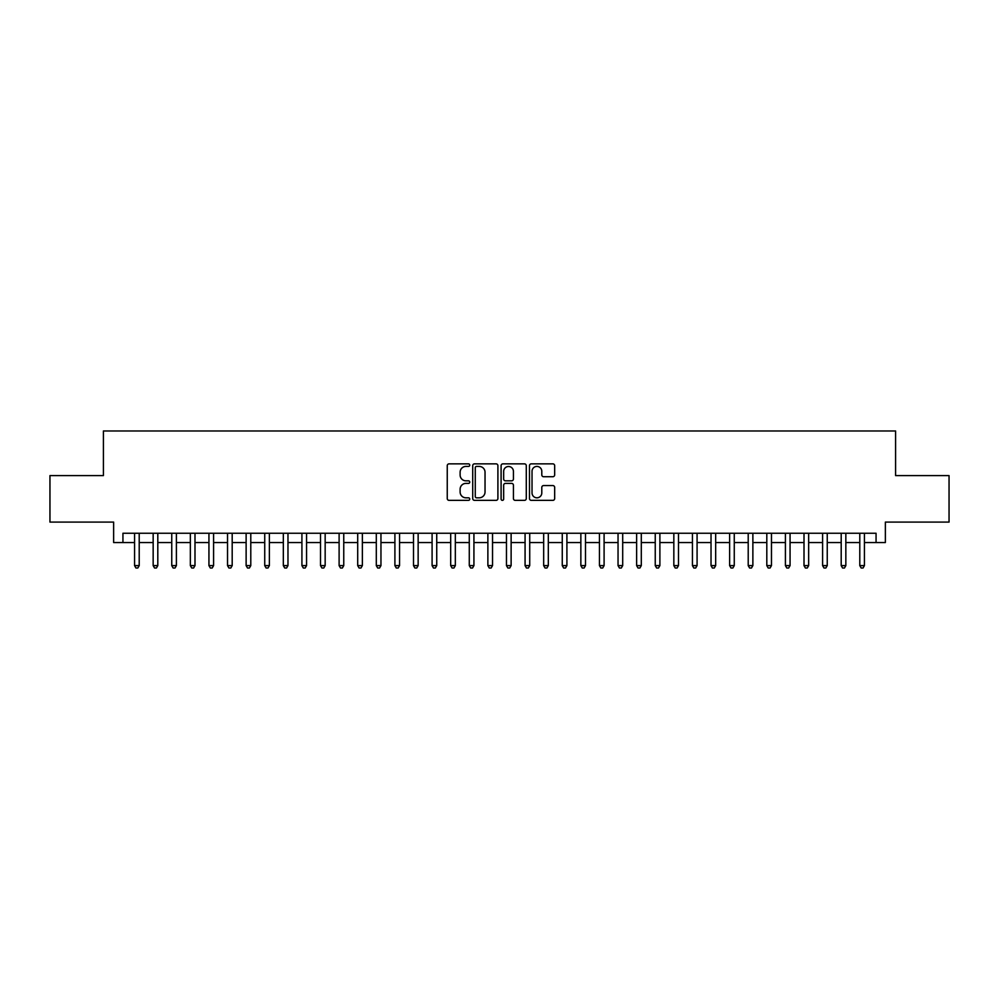 <?xml version="1.0" encoding="UTF-8"?>
<svg xmlns="http://www.w3.org/2000/svg" width="999" height="999" viewBox="0 0 999 999"><rect width="100%" height="100%" fill="white"/><g stroke="black" fill="none" stroke-linecap="round" stroke-linejoin="round"><path stroke-width="1.5" d="M469.742 465.134A1.274 1.274 0 0 0 468.469 463.861L449.075 463.861A1.823 1.823 0 0 0 447.252 465.684L447.252 498.538A1.823 1.823 0 0 0 449.075 500.362L468.469 500.362A1.274 1.274 0 0 0 469.742 499.088A1.274 1.274 0 0 0 468.469 497.814L465.959 497.814A5.844 5.844 0 0 1 460.114 491.97L460.114 489.235A5.844 5.844 0 0 1 465.959 483.391L468.469 483.391A1.274 1.274 0 0 0 469.742 482.117A1.274 1.274 0 0 0 468.469 480.831L465.959 480.831A5.844 5.844 0 0 1 460.114 475L460.114 472.252A5.844 5.844 0 0 1 465.959 466.421L468.469 466.421A1.274 1.274 0 0 0 469.742 465.134M552.847 476.723A1.823 1.823 0 0 0 554.67 474.9L554.67 465.684A1.823 1.823 0 0 0 552.847 463.861L531.306 463.861A1.823 1.823 0 0 0 529.482 465.684L529.482 498.538A1.823 1.823 0 0 0 531.306 500.362L552.847 500.362A1.823 1.823 0 0 0 554.67 498.538L554.67 487.412A1.823 1.823 0 0 0 552.847 485.576L543.631 485.576A1.823 1.823 0 0 0 541.795 487.412L541.795 492.932A4.883 4.883 0 0 1 536.913 497.814A4.883 4.883 0 0 1 532.03 492.932L532.03 471.303A4.883 4.883 0 0 1 536.913 466.421A4.883 4.883 0 0 1 541.795 471.303L541.795 474.9A1.823 1.823 0 0 0 543.631 476.723L552.847 476.723M122.939 542.544L122.939 533.254L876.061 533.254L876.061 542.544L885.364 542.544L885.364 522.09L949.05 522.09L949.05 475.599L895.591 475.599L895.591 430.981L103.409 430.981L103.409 475.599L49.95 475.599L49.95 522.09L113.636 522.09L113.636 542.544L134.565 542.544M497.902 465.684A1.823 1.823 0 0 0 496.078 463.861L474.537 463.861A1.823 1.823 0 0 0 472.714 465.684L472.714 498.538A1.823 1.823 0 0 0 474.537 500.362L496.078 500.362A1.823 1.823 0 0 0 497.902 498.538L497.902 465.684M502.922 463.861L524.463 463.861A1.823 1.823 0 0 1 526.286 465.684L526.286 498.538A1.823 1.823 0 0 1 524.463 500.362L515.247 500.362A1.823 1.823 0 0 1 513.424 498.538L513.424 485.214A1.823 1.823 0 0 0 511.588 483.391L505.482 483.391A1.823 1.823 0 0 0 503.658 485.214L503.658 499.088A1.274 1.274 0 0 1 502.372 500.362A1.274 1.274 0 0 1 501.098 499.088L501.098 465.684A1.823 1.823 0 0 1 502.922 463.861M139.211 542.544L153.159 542.544M157.805 542.544L171.753 542.544M176.398 542.544L190.347 542.544M194.992 542.544L208.941 542.544M213.586 542.544L227.535 542.544M232.193 542.544L246.129 542.544M250.786 542.544L264.735 542.544M269.38 542.544L283.329 542.544M287.974 542.544L301.923 542.544M306.568 542.544L320.517 542.544M325.162 542.544L339.111 542.544M343.756 542.544L357.704 542.544M362.362 542.544L376.298 542.544M380.956 542.544L394.905 542.544M399.55 542.544L413.499 542.544M418.144 542.544L432.092 542.544M436.738 542.544L450.686 542.544M455.332 542.544L469.28 542.544M473.926 542.544L487.874 542.544M492.532 542.544L506.468 542.544M511.126 542.544L525.074 542.544M529.72 542.544L543.668 542.544M548.314 542.544L562.262 542.544M566.908 542.544L580.856 542.544M585.501 542.544L599.45 542.544M604.095 542.544L618.044 542.544M622.702 542.544L636.638 542.544M641.296 542.544L655.244 542.544M659.889 542.544L673.838 542.544M678.483 542.544L692.432 542.544M697.077 542.544L711.026 542.544M715.671 542.544L729.62 542.544M734.265 542.544L748.214 542.544M752.871 542.544L766.807 542.544M771.465 542.544L785.414 542.544M790.059 542.544L804.008 542.544M808.653 542.544L822.602 542.544M827.247 542.544L841.195 542.544M845.841 542.544L859.789 542.544M864.435 542.544L876.061 542.544M476.548 466.421A1.274 1.274 0 0 0 475.274 467.694L475.274 496.528A1.274 1.274 0 0 0 476.548 497.814L479.195 497.814A5.844 5.844 0 0 0 485.039 491.97L485.039 472.252A5.844 5.844 0 0 0 479.195 466.421L476.548 466.421M513.424 471.391A4.883 4.883 0 0 0 508.541 466.508A4.883 4.883 0 0 0 503.658 471.391L503.658 479.008A1.823 1.823 0 0 0 505.482 480.831L511.588 480.831A1.823 1.823 0 0 0 513.424 479.008L513.424 471.391M139.211 533.254L139.211 565.609L134.565 565.609L134.565 533.254M139.211 565.609L137.812 568.019L135.951 568.019L134.565 565.609M157.805 533.254L157.805 565.609L153.159 565.609L153.159 533.254M157.805 565.609L156.406 568.019L154.545 568.019L153.159 565.609M176.398 533.254L176.398 565.609L171.753 565.609L171.753 533.254M176.398 565.609L175 568.019L173.152 568.019L171.753 565.609M194.992 533.254L194.992 565.609L190.347 565.609L190.347 533.254M194.992 565.609L193.606 568.019L191.746 568.019L190.347 565.609M213.586 533.254L213.586 565.609L208.941 565.609L208.941 533.254M213.586 565.609L212.2 568.019L210.339 568.019L208.941 565.609M232.193 533.254L232.193 565.609L227.535 565.609L227.535 533.254M232.193 565.609L230.794 568.019L228.933 568.019L227.535 565.609M250.786 533.254L250.786 565.609L246.129 565.609L246.129 533.254M250.786 565.609L249.388 568.019L247.527 568.019L246.129 565.609M269.38 533.254L269.38 565.609L264.735 565.609L264.735 533.254M269.38 565.609L267.982 568.019L266.121 568.019L264.735 565.609M287.974 533.254L287.974 565.609L283.329 565.609L283.329 533.254M287.974 565.609L286.576 568.019L284.715 568.019L283.329 565.609M306.568 533.254L306.568 565.609L301.923 565.609L301.923 533.254M306.568 565.609L305.17 568.019L303.321 568.019L301.923 565.609M325.162 533.254L325.162 565.609L320.517 565.609L320.517 533.254M325.162 565.609L323.776 568.019L321.915 568.019L320.517 565.609M343.756 533.254L343.756 565.609L339.111 565.609L339.111 533.254M343.756 565.609L342.37 568.019L340.509 568.019L339.111 565.609M362.362 533.254L362.362 565.609L357.704 565.609L357.704 533.254M362.362 565.609L360.964 568.019L359.103 568.019L357.704 565.609M380.956 533.254L380.956 565.609L376.298 565.609L376.298 533.254M380.956 565.609L379.558 568.019L377.697 568.019L376.298 565.609M399.55 533.254L399.55 565.609L394.905 565.609L394.905 533.254M399.55 565.609L398.151 568.019L396.291 568.019L394.905 565.609M418.144 533.254L418.144 565.609L413.499 565.609L413.499 533.254M418.144 565.609L416.745 568.019L414.885 568.019L413.499 565.609M436.738 533.254L436.738 565.609L432.092 565.609L432.092 533.254M436.738 565.609L435.339 568.019L433.491 568.019L432.092 565.609M455.332 533.254L455.332 565.609L450.686 565.609L450.686 533.254M455.332 565.609L453.946 568.019L452.085 568.019L450.686 565.609M473.926 533.254L473.926 565.609L469.28 565.609L469.28 533.254M473.926 565.609L472.539 568.019L470.679 568.019L469.28 565.609M492.532 533.254L492.532 565.609L487.874 565.609L487.874 533.254M492.532 565.609L491.133 568.019L489.273 568.019L487.874 565.609M511.126 533.254L511.126 565.609L506.468 565.609L506.468 533.254M511.126 565.609L509.727 568.019L507.867 568.019L506.468 565.609M529.72 533.254L529.72 565.609L525.074 565.609L525.074 533.254M529.72 565.609L528.321 568.019L526.461 568.019L525.074 565.609M548.314 533.254L548.314 565.609L543.668 565.609L543.668 533.254M548.314 565.609L546.915 568.019L545.054 568.019L543.668 565.609M566.908 533.254L566.908 565.609L562.262 565.609L562.262 533.254M566.908 565.609L565.509 568.019L563.661 568.019L562.262 565.609M585.501 533.254L585.501 565.609L580.856 565.609L580.856 533.254M585.501 565.609L584.115 568.019L582.255 568.019L580.856 565.609M604.095 533.254L604.095 565.609L599.45 565.609L599.45 533.254M604.095 565.609L602.709 568.019L600.849 568.019L599.45 565.609M622.702 533.254L622.702 565.609L618.044 565.609L618.044 533.254M622.702 565.609L621.303 568.019L619.442 568.019L618.044 565.609M641.296 533.254L641.296 565.609L636.638 565.609L636.638 533.254M641.296 565.609L639.897 568.019L638.036 568.019L636.638 565.609M659.889 533.254L659.889 565.609L655.244 565.609L655.244 533.254M659.889 565.609L658.491 568.019L656.63 568.019L655.244 565.609M678.483 533.254L678.483 565.609L673.838 565.609L673.838 533.254M678.483 565.609L677.085 568.019L675.224 568.019L673.838 565.609M697.077 533.254L697.077 565.609L692.432 565.609L692.432 533.254M697.077 565.609L695.679 568.019L693.83 568.019L692.432 565.609M715.671 533.254L715.671 565.609L711.026 565.609L711.026 533.254M715.671 565.609L714.285 568.019L712.424 568.019L711.026 565.609M734.265 533.254L734.265 565.609L729.62 565.609L729.62 533.254M734.265 565.609L732.879 568.019L731.018 568.019L729.62 565.609M752.871 533.254L752.871 565.609L748.214 565.609L748.214 533.254M752.871 565.609L751.473 568.019L749.612 568.019L748.214 565.609M771.465 533.254L771.465 565.609L766.807 565.609L766.807 533.254M771.465 565.609L770.067 568.019L768.206 568.019L766.807 565.609M790.059 533.254L790.059 565.609L785.414 565.609L785.414 533.254M790.059 565.609L788.661 568.019L786.8 568.019L785.414 565.609M808.653 533.254L808.653 565.609L804.008 565.609L804.008 533.254M808.653 565.609L807.254 568.019L805.394 568.019L804.008 565.609M827.247 533.254L827.247 565.609L822.602 565.609L822.602 533.254M827.247 565.609L825.848 568.019L824 568.019L822.602 565.609M845.841 533.254L845.841 565.609L841.195 565.609L841.195 533.254M845.841 565.609L844.455 568.019L842.594 568.019L841.195 565.609M864.435 533.254L864.435 565.609L859.789 565.609L859.789 533.254M864.435 565.609L863.049 568.019L861.188 568.019L859.789 565.609"/></g></svg>
